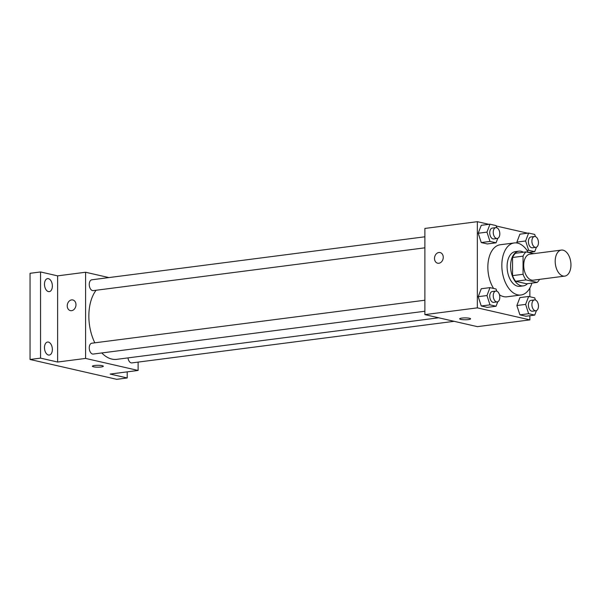 <?xml version="1.0" encoding="UTF-8"?>
<svg xmlns="http://www.w3.org/2000/svg" width="601" height="601" viewBox="0 0 601 601"><rect width="100%" height="100%" fill="white"/><g stroke="black" fill="none" stroke-linecap="round" stroke-linejoin="round"><path stroke-width="0.9" d="M570.95 264.906A13.124 7.76 -97.4 0 1 564.752 276.114A13.124 7.76 -97.4 0 1 555.377 264.094A13.124 7.76 -97.4 0 1 561.394 250.084A13.124 7.76 -97.4 0 1 570.95 264.906M564.752 276.114L533.275 280.179A13.124 7.76 -97.4 0 1 523.892 268.159A13.124 7.76 -97.4 0 1 529.909 254.148L561.394 250.084M533.748 253.652L526.063 251.894A16.933 10.014 -97.4 0 0 523.058 256.139L523.058 274.281A16.933 10.014 -97.4 0 0 526.063 279.901L537.121 282.432A16.933 10.014 -97.4 0 0 539.555 279.367M526.063 279.901L515.568 281.26L526.626 283.792L537.121 282.432M515.568 281.26A16.933 10.014 -97.4 0 1 512.563 275.634L523.058 274.281M526.063 251.894L515.568 253.246A16.933 10.014 -97.4 0 0 512.563 257.498L512.563 275.634M523.411 252.24A17.497 10.345 82.6 0 0 518.858 251.165A17.497 10.345 82.6 0 0 510.655 267.978A17.497 10.345 82.6 0 0 521.097 285.753A17.497 10.345 82.6 0 0 523.336 285.873A17.497 10.345 82.6 0 0 527.468 283.68M523.336 285.873L519.842 286.324A17.497 10.345 -97.4 0 1 517.604 286.204A17.497 10.345 -97.4 0 1 507.154 268.429A17.497 10.345 -97.4 0 1 515.357 251.616L518.858 251.165M512.563 257.498L523.058 256.139M531.9 283.109A26.241 15.521 -97.4 0 1 520.962 295.001A26.241 15.521 -97.4 0 1 502.203 270.961A26.241 15.521 -97.4 0 1 514.238 242.947A26.241 15.521 -97.4 0 1 528.279 252.405M520.962 295.001L506.966 296.804A26.241 15.521 -97.4 0 1 499.469 294.768M493.601 288.45A26.241 15.521 -97.4 0 1 488.29 261.202A26.241 15.521 -97.4 0 1 500.25 244.75L514.238 242.947M496.757 291.162L496.058 289.013L489.995 287.624L481.251 288.75L478.216 296.676L481.251 305.984L487.313 307.374L496.058 306.247L497.778 301.747M496.757 227.741L496.058 225.585L489.995 224.196L481.251 225.322L478.216 233.248L481.251 242.564L487.313 243.953L496.058 242.819L497.778 238.319M488.951 224.331L477.344 221.679L477.344 307.855L529.872 319.882L529.872 315.728M529.872 296.751L529.872 287.999M529.872 252.766L529.872 252.3M527.61 233.18L496.186 225.991M535.416 300.019L534.717 297.863L528.647 296.473L519.903 297.6L516.875 305.526L519.903 314.841L525.973 316.231L534.717 315.097L536.438 310.597M535.416 236.591L534.717 234.435L528.647 233.053L519.903 234.18L516.875 242.098L517.176 243.029L516.875 242.098L525.62 240.971L528.647 250.286L534.717 251.676L536.438 247.176M477.344 221.679L424.877 228.448L424.877 314.623L477.404 326.651L529.872 319.882M424.877 314.623L477.344 307.855M470.598 318.83A5.469 0.939 0 0 1 468.419 319.582A5.469 0.939 0 0 1 462.687 319.672A5.469 0.939 0 0 1 459.667 318.83A5.469 0.939 0 0 1 465.136 317.891A5.469 0.939 0 0 1 470.598 318.83A5.469 0.939 0 0 1 468.419 319.582A5.469 0.939 0 0 1 462.695 319.672A5.469 0.939 0 0 1 459.667 318.83M443.245 257.318A5.469 4.305 102.9 0 1 437.648 263.208A5.469 4.305 102.9 0 1 434.673 256.92A5.469 4.305 102.9 0 1 440.09 252.548A5.469 4.305 102.9 0 1 443.245 257.318M437.656 263.208A5.469 4.305 102.9 0 1 434.673 256.92A5.469 4.305 102.9 0 1 440.097 252.548M438.7 317.786L116.767 359.345A38.314 22.665 -97.4 0 1 101.764 352.952M94.83 342.825A38.314 22.665 -97.4 0 1 96.085 290.26M424.877 311.243L93.23 354.057A5.469 3.23 -97.4 0 1 89.324 349.046A5.469 3.23 -97.4 0 1 91.833 343.209L424.877 300.222M454.101 321.317L131.889 362.906A5.469 3.23 -97.4 0 1 127.983 357.903M424.877 247.822L93.23 290.629A5.469 3.23 -97.4 0 1 89.324 285.625A5.469 3.23 -97.4 0 1 91.833 279.788L424.877 236.794M108.901 277.579L85.597 272.245L85.597 358.421L138.117 370.449L138.117 362.102M85.597 272.245L57.613 275.859L40.545 271.952L30.05 273.305L30.05 359.481L40.545 358.128L57.613 362.035L85.597 358.421M30.05 359.481L116.714 379.321L127.209 377.969L127.209 371.861M138.117 370.449L110.141 374.062L127.209 377.969M103.334 366.242A5.469 0.939 0 0 1 101.148 366.993A5.469 0.939 0 0 1 95.424 367.083A5.469 0.939 0 0 1 92.396 366.242A5.469 0.939 0 0 1 97.865 365.303A5.469 0.939 0 0 1 103.334 366.242A5.469 0.939 0 0 1 101.148 366.993A5.469 0.939 0 0 1 95.424 367.076A5.469 0.939 0 0 1 92.396 366.242M57.613 275.859L57.613 362.035M75.974 304.722A5.469 4.305 102.9 0 1 70.385 310.619A5.469 4.305 102.9 0 1 67.41 304.324A5.469 4.305 102.9 0 1 72.826 299.959A5.469 4.305 102.9 0 1 75.974 304.722M70.385 310.619A5.469 4.305 102.9 0 1 67.41 304.331A5.469 4.305 102.9 0 1 72.826 299.959M48.426 342.089A6.558 3.884 -97.4 0 1 52.34 348.76A6.558 3.884 -97.4 0 1 49.259 355.063A6.558 3.884 -97.4 0 1 44.572 349.053A6.558 3.884 -97.4 0 1 47.584 342.044A6.558 3.884 -97.4 0 1 48.426 342.089M48.426 278.669A6.558 3.884 -97.4 0 1 52.34 285.332A6.558 3.884 -97.4 0 1 49.259 291.635A6.558 3.884 -97.4 0 1 44.572 285.625A6.558 3.884 -97.4 0 1 47.584 278.624A6.558 3.884 -97.4 0 1 48.426 278.669M40.545 271.952L40.545 358.128M528.647 233.053L525.62 240.971M535.882 247.334L532.381 247.785A5.469 3.23 -97.4 0 1 528.474 242.774A5.469 3.23 -97.4 0 1 530.983 236.937L534.477 236.486A5.469 3.23 -97.4 0 1 538.466 242.661A5.469 3.23 -97.4 0 1 535.882 247.334A5.469 3.23 -97.4 0 1 531.975 242.323A5.469 3.23 -97.4 0 1 534.477 236.486M527.077 250.489L528.647 250.286M528.564 252.465L534.717 251.676M519.903 234.18L516.875 242.098M489.995 224.196L486.96 232.121L489.995 241.429L496.058 242.819M497.222 238.477L493.721 238.935A5.469 3.23 -97.4 0 1 489.815 233.924A5.469 3.23 -97.4 0 1 492.324 228.087L495.825 227.636A5.469 3.23 -97.4 0 1 499.807 233.812A5.469 3.23 -97.4 0 1 497.222 238.477A5.469 3.23 -97.4 0 1 493.316 233.473A5.469 3.23 -97.4 0 1 495.825 227.636M481.251 225.322L478.216 233.248L486.96 232.121M478.216 233.248L481.251 242.564L489.995 241.429M481.251 242.564L487.313 243.953M528.647 296.473L525.62 304.399L528.647 313.707L534.717 315.097M535.882 310.755L532.381 311.213A5.469 3.23 -97.4 0 1 528.474 306.202A5.469 3.23 -97.4 0 1 530.983 300.365L534.477 299.914A5.469 3.23 -97.4 0 1 538.466 306.089A5.469 3.23 -97.4 0 1 535.882 310.755A5.469 3.23 -97.4 0 1 531.975 305.751A5.469 3.23 -97.4 0 1 534.477 299.914M519.903 297.6L516.875 305.526L525.62 304.399M516.875 305.526L519.903 314.841L528.647 313.707M519.903 314.841L525.973 316.231M489.995 287.624L486.96 295.549L489.995 304.857L496.058 306.247M497.222 301.905L493.721 302.356A5.469 3.23 -97.4 0 1 489.815 297.352A5.469 3.23 -97.4 0 1 492.324 291.515L495.825 291.064A5.469 3.23 -97.4 0 1 499.807 297.232A5.469 3.23 -97.4 0 1 497.222 301.905A5.469 3.23 -97.4 0 1 493.316 296.894A5.469 3.23 -97.4 0 1 495.825 291.064M481.251 288.75L478.216 296.676L486.96 295.549M478.216 296.676L481.251 305.984L489.995 304.857M481.251 305.984L487.313 307.374"/></g></svg>
